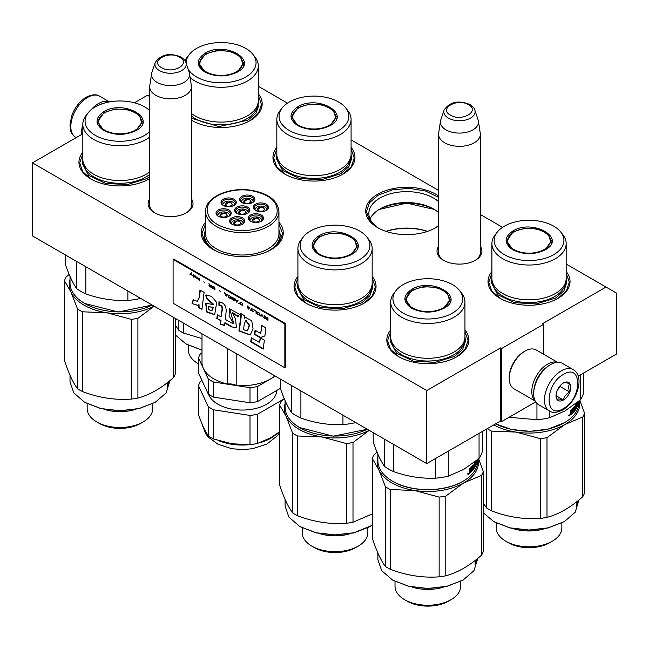 <?xml version="1.0" encoding="UTF-8"?>
<svg xmlns="http://www.w3.org/2000/svg" width="649" height="649" viewBox="0 0 649 649"><rect width="100%" height="100%" fill="white"/><g stroke="black" fill="none" stroke-linecap="round" stroke-linejoin="round"><path stroke-width="0.97" d="M566.171 264.054L606.004 287.053L542.751 323.575L543.797 324.184L501.628 348.529L500.574 347.921L426.766 390.536L32.45 162.875L82.829 133.783M502.545 227.32L480.333 214.494M438.578 190.392L351.085 139.876M287.458 103.142L258.302 86.309M149.692 95.184L148.426 95.914L147.372 95.306L134.424 102.785M480.333 246.36A22.455 12.964 180 0 1 475.336 260.306A22.455 12.964 180 0 1 443.575 260.306A22.455 12.964 180 0 1 438.578 246.36M191.439 198.878A22.455 12.964 180 0 1 186.45 212.823L186.45 212.823A22.455 12.964 180 0 1 154.689 212.823A22.455 12.964 180 0 1 149.692 198.878M191.439 120.13A41.001 23.672 -0 0 0 192.177 120.568A41.001 23.672 -0 0 0 250.173 120.568L250.173 120.568A41.001 23.672 -0 0 0 258.302 93.781M276.831 147.347A41.001 23.672 -0 0 0 284.96 174.135A41.001 23.672 -0 0 0 342.948 174.135L342.948 174.135A41.001 23.672 -0 0 0 351.085 147.347M438.578 196.047A41.001 23.672 -0 0 0 377.742 194.221A41.001 23.672 -0 0 0 377.742 227.702A41.001 23.672 -0 0 0 435.73 227.702L435.73 227.702A41.001 23.672 -0 0 0 438.578 225.876M82.829 152.215A41.001 23.672 -0 0 0 90.965 179.002A41.001 23.672 -0 0 0 148.954 179.002L148.954 179.002A41.001 23.672 -0 0 0 149.692 178.564L148.686 179.156M205.579 222.299A41.001 23.672 -0 0 0 213.27 249.614A41.001 23.672 -0 0 0 271.258 249.614L271.258 249.614A41.001 23.672 -0 0 0 278.94 222.299M297.915 276.393A41.001 23.672 -0 0 0 306.052 303.18A41.001 23.672 -0 0 0 364.04 303.18L364.04 303.18A41.001 23.672 -0 0 0 372.169 276.393M491.91 271.525A41.001 23.672 -0 0 0 500.046 298.313A41.001 23.672 -0 0 0 558.035 298.313L558.035 298.313A41.001 23.672 -0 0 0 566.171 271.525M390.698 329.96A41.001 23.672 -0 0 0 398.827 356.747A41.001 23.672 -0 0 0 456.815 356.747A41.001 23.672 -0 0 0 456.823 356.747A41.001 23.672 -0 0 0 464.952 329.96M606.004 287.053L616.55 293.137L616.55 354.013L578.227 376.136M32.45 162.875L32.45 235.92L426.766 463.581L500.574 420.974L500.574 347.921M426.766 390.536L426.766 463.581M501.628 348.529L501.628 421.582L500.574 420.974M535.701 401.901L501.628 421.582M543.797 324.184L543.797 354.362M444.119 260.606A20.963 12.104 180 0 1 438.489 252.356A20.963 12.104 180 0 1 438.578 251.236M480.333 251.236A20.963 12.104 180 0 1 480.422 252.356A20.963 12.104 180 0 1 474.784 260.606M191.439 203.762A20.963 12.104 180 0 1 191.528 204.873A20.963 12.104 180 0 1 185.898 213.132M155.233 213.132A20.963 12.104 180 0 1 149.603 204.873A20.963 12.104 180 0 1 149.692 203.762M378.886 228.343A37.885 21.871 -0 0 1 368.851 213.513A37.885 21.871 -0 0 1 379.949 198.042A37.885 21.871 180 0 1 438.578 201.661M438.578 225.357A37.885 21.871 180 0 1 434.587 228.343M278.94 229.949A37.885 21.871 180 0 1 280.149 235.425A37.885 21.871 180 0 1 270.114 250.254M205.579 229.949A37.885 21.871 -0 0 0 204.378 235.425A37.885 21.871 -0 0 0 214.413 250.254M370.052 218.964A37.885 21.871 -0 0 1 379.949 208.962L379.949 208.962A37.885 21.871 180 0 1 433.524 208.962A37.885 21.871 180 0 1 438.578 212.572M378.959 209.554A40.782 23.542 180 0 1 434.514 209.554M427.521 231.369A40.782 23.542 -0 0 0 385.952 231.369M427.326 231.433A41.674 24.062 -0 0 0 386.147 231.433M399.094 356.901L390.56 349.413L387.567 340.62L390.698 331.631M464.952 331.631L468.083 340.62L465.09 349.413L456.555 356.901M566.171 273.197L569.303 282.185L566.301 290.979L557.767 298.467M500.314 298.467L491.78 290.979L488.778 282.185L491.91 273.197M91.233 179.156L82.699 171.669L79.697 162.875L82.829 153.886M278.94 223.905L282.518 233.486L279.524 242.28L270.99 249.768M213.537 249.768L204.995 242.28L202.001 233.486L205.579 223.905M372.169 278.064L375.3 287.053L372.307 295.847L363.773 303.334M306.312 303.334L297.777 295.847L294.784 287.053L297.915 278.064M285.227 174.289L276.693 166.801L273.7 158.007L276.831 149.019M351.085 149.019L354.216 158.007L351.223 166.801L342.688 174.289M192.445 120.722L191.439 120.106M258.302 95.452L261.433 104.44L258.44 113.234L249.906 120.722M378.01 227.856L369.476 220.368L366.482 211.574L369.541 202.675L378.27 195.138L392.523 189.824L409.292 188.372L425.614 191.041L438.578 197.353M438.578 225.795L435.463 227.856M434.343 209.449L406.736 203.121L379.13 209.449M155.809 95.306A20.873 12.055 180 0 1 149.692 86.788A20.873 12.055 180 0 1 149.773 85.741L151.598 73.653A19.04 10.992 180 0 1 151.866 72.526L155.208 62.531A15.641 9.029 0 0 0 159.508 70.627A15.641 9.029 -0 0 0 177.899 72.217A15.641 9.029 -0 0 0 185.922 62.531L189.265 72.526A19.04 10.992 -0 0 1 189.54 73.653L191.366 85.741A20.873 12.055 -0 0 1 191.439 86.788A20.873 12.055 -0 0 1 178.556 97.918A20.873 12.055 -0 0 1 155.809 95.306M189.54 73.653A19.04 10.992 -0 0 1 178.613 84.573A19.04 10.992 -0 0 1 157.099 82.382A19.04 10.992 180 0 1 151.598 73.653M444.695 142.788A20.873 12.055 180 0 1 438.578 134.262A20.873 12.055 180 0 1 438.659 133.215L440.484 121.136A19.04 10.992 180 0 1 440.752 120.008L444.094 110.005A15.641 9.029 0 0 0 448.394 118.102A15.641 9.029 -0 0 0 466.785 119.692A15.641 9.029 -0 0 0 474.808 110.005L478.151 120.008A19.04 10.992 -0 0 1 478.427 121.136L480.252 133.215A20.873 12.055 -0 0 1 480.333 134.262A20.873 12.055 -0 0 1 467.442 145.4A20.873 12.055 -0 0 1 444.695 142.788M478.427 121.136A19.04 10.992 -0 0 1 467.499 132.055A19.04 10.992 -0 0 1 445.985 129.865A19.04 10.992 180 0 1 440.484 121.136M573.229 369.63L562.48 363.424A23.859 13.775 120 0 0 550.547 364.6L549.703 365.087A22.666 13.085 120 0 0 533.681 392.848L533.681 393.821A23.859 13.775 120 0 0 538.621 404.741L549.379 410.947C552.388 413.121 556.858 412.772 562.797 409.917C576.669 402.323 585.463 376.598 573.229 369.63A23.859 13.775 120 0 0 561.304 370.814A23.859 13.775 120 0 0 545.72 391.834A23.859 13.775 120 0 0 549.379 410.947M549.703 365.087L550.547 364.6A23.859 13.775 120 0 0 533.681 393.821M563.413 374.465C544.373 384.403 544.373 420.601 563.413 408.554C582.453 398.616 582.453 362.418 563.413 374.465M563.413 382.983A10.441 6.028 120 0 0 556.031 395.768A10.441 6.028 120 0 0 563.413 400.027A10.441 6.028 120 0 0 570.796 387.25A10.441 6.028 120 0 0 563.413 382.983M556.047 395.144L557.012 399.33C557.816 398.77 559.925 398.957 563.332 399.898C564.143 396.523 566.244 393.902 569.66 392.028C568.354 388.467 568.354 385.652 569.66 383.591C566.244 382.65 564.143 382.464 563.332 383.032M563.332 399.898L556.104 395.72M569.66 392.028L560.249 386.593L560.249 385.636M559.268 386.845A8.948 5.168 120 0 1 557.304 390.252L560.249 386.593M100.563 104.375A22.666 13.085 -60 0 1 104.627 103.021M91.03 109.859A23.859 13.775 -60 0 1 98.453 103.589A23.859 13.775 -60 0 1 109.389 101.917M81.644 134.473A23.859 13.775 -60 0 1 82.829 124.722M535.068 400.749A22.366 12.915 -60 0 1 533.405 382.504A22.366 12.915 -60 0 1 547.594 364.113A22.366 12.915 -60 0 1 557.248 362.337M534.192 387.924A20.873 12.055 -60 0 1 545.695 367.991M535.214 401.058L513.854 388.719A22.366 12.915 -60 0 1 509.222 378.481A22.366 12.915 -60 0 1 525.033 351.093A22.366 12.915 -60 0 1 525.033 351.085A22.366 12.915 -60 0 1 536.22 349.981L557.58 362.312M509.222 378.481L509.222 377.264A20.873 12.055 -60 0 1 523.978 351.701L525.033 351.085M523.978 351.701L525.033 351.093M569.53 415.344L569.449 415.952L569.806 414.808L569.059 415.173M545.274 249.8C534.452 254.935 523.629 254.935 512.807 249.8C503.9 243.545 503.9 237.299 512.807 231.052C532.748 218.372 567.226 238.288 545.274 249.8L545.217 249.833M578.989 401.074L578.989 402.348A49.949 28.84 180 0 1 564.362 422.734L548.405 429.038L530.087 431.317L511.607 429.492L495.649 423.813M578.397 402.721L578.584 402.851A49.949 28.84 180 0 1 577.286 406.639L577.172 406.623M563.94 422.978L564.362 422.734A49.949 28.84 180 0 1 495.666 423.805M491.91 243.586L491.91 278.405A37.131 21.433 180 0 0 514.835 298.216A37.131 21.433 180 0 0 555.293 293.567A37.131 21.433 0 0 0 566.171 278.405L566.171 243.586A37.131 21.433 0 0 0 562.934 234.841L560.89 232.204A34.892 20.143 0 0 0 504.37 226.185A34.892 20.143 180 0 0 497.191 232.204L495.146 234.841A37.131 21.433 180 0 0 491.91 243.586A37.131 21.433 180 0 0 514.835 263.397A37.131 21.433 180 0 0 555.293 258.748A37.131 21.433 0 0 0 566.171 243.586M497.191 232.204A34.892 20.143 180 0 0 509.254 257.012A34.892 20.143 180 0 0 553.711 254.668A34.892 20.143 0 0 0 560.89 232.204M513.018 249.922L506.674 240.909L513.229 231.782L524.676 228.245L537.599 228.983L547.634 233.737L551.407 240.909L545.071 249.914M507.21 241.03L506.82 242.369M551.261 242.369L550.871 241.03M583.638 373.013L583.638 392.759A55.165 31.85 0 0 1 580.279 400.011L564.89 411.004L549.5 417.778A55.165 31.85 180 0 1 536.942 419.716L509.067 417.283M580.279 374.952L580.279 400.011M536.942 403.451L536.942 419.716M549.5 411.02L549.5 417.778M578.762 401.26L578.721 402.185L578.721 401.301M578.64 402.177L578.494 401.48M578.867 401.171A49.949 28.84 180 0 1 578.746 402.047L578.778 401.244M570.649 410.338L570.649 411.417L571.412 411.75L571.152 409.892A49.949 28.84 180 0 1 570.52 410.452L570.52 414.873M574.414 406.436L574.414 406.436A49.949 28.84 180 0 1 572.256 408.846L572.012 411.182L571.412 411.75M574.065 406.866L574.065 407.783M574.065 408.959L574.065 409.787M574.365 406.501L574.608 410.087L574.114 409.957M577.286 406.639L577.115 403.102A49.949 28.84 180 0 1 576.182 404.814L576.182 406.006A49.949 28.84 180 0 0 576.815 404.895L576.563 407.158A49.949 28.84 180 0 1 575.476 408.902L575.476 405.008L574.608 410.087M575.476 408.902L575.055 408.805M576.612 406.915L575.996 406.152A49.356 28.491 180 0 1 575.736 406.607M576.563 406.258A49.949 28.84 180 0 1 575.898 407.369L575.736 407.337M576.791 402.842A49.949 28.84 180 0 1 575.898 404.376L575.898 407.369M577.407 402.356L577.164 403.646M577.748 402.08L577.748 402.859A49.949 28.84 180 0 1 577.407 403.678L577.399 403.719M577.983 401.893L577.748 404.011M578.494 402.169L578.47 402.421A49.949 28.84 180 0 1 577.983 404.043M578.478 401.496A49.949 28.84 180 0 1 578.072 402.883L578.072 401.982A49.949 28.84 180 0 0 578.145 401.763M577.115 403.102L576.693 403.037M576.182 404.814L575.768 404.725M576.125 405.008A49.356 28.491 180 0 1 575.736 405.706M576.377 405.682L576.377 406.225M576.953 406.964L576.361 407.515M575.436 408.894A49.356 28.491 180 0 1 575.055 409.478M574.949 409.641A49.356 28.491 180 0 1 572.921 412.22M576.815 407.596A49.949 28.84 180 0 1 572.921 412.951L572.921 412.05A49.949 28.84 180 0 0 574.032 410.801L574.114 409.803L573.578 409.657A49.356 28.491 180 0 1 573.181 410.119M574.114 409.803A49.949 28.84 180 0 1 573.181 410.874L573.181 409.973A49.949 28.84 180 0 0 574.114 408.902L574.114 407.856L573.497 407.653A49.356 28.491 180 0 1 572.045 409.259L571.956 409.503M574.032 407.807A49.949 28.84 180 0 1 572.564 409.43L572.045 409.259M577.448 405.382L577.748 403.759A49.949 28.84 180 0 1 577.407 404.578L577.164 405.301M577.748 403.759L577.172 403.686A49.356 28.491 180 0 1 577.164 403.694M571.258 413.697A49.949 28.84 180 0 0 572.012 412.983L572.012 412.083A49.949 28.84 180 0 1 571.152 412.886L571.258 413.697L570.747 413.51M572.012 412.083L571.493 411.904A49.356 28.491 180 0 1 570.649 412.699L570.666 412.707M570.649 412.983L571.152 413.64M571.956 411.231L571.956 412.058M571.956 413.032L571.956 413.251A49.356 28.491 180 0 1 570.52 414.622M572.564 409.43L572.012 409.519M572.475 409.673L572.475 413.421L571.956 413.251M572.475 413.421A49.949 28.84 180 0 1 570.787 415.011L570.52 414.914M578.64 401.358L578.584 402.851M569.725 414.873L568.662 415.555M566.163 278.656L566.78 282.558L563.908 290.898L555.722 297.964L536.399 303.927L514.6 302.685L497.661 294.662L491.301 282.558L491.918 278.656M493.832 424.86A50.695 29.27 -0 0 0 515.923 432.08L491.48 431.106L491.48 510.844C507.769 517.075 524.067 519.598 540.357 518.405A56.658 32.71 0 0 0 546.993 517.375L546.993 437.645A56.658 32.71 0 0 1 540.357 438.667L540.357 518.405M487.212 428.681A56.658 32.71 0 0 0 488.973 429.743A56.658 32.71 0 0 0 491.48 431.106M508.483 542.775A29.075 16.785 0 0 0 549.598 542.775L552.234 541.258A32.807 18.943 0 0 1 505.847 541.258L508.483 542.775L505.847 541.258A32.807 18.943 180 0 1 496.234 527.864L496.234 522.972M552.234 541.258A32.807 18.943 0 0 0 561.847 527.864L561.847 522.98M513.651 528.765A32.807 18.943 0 0 0 544.43 528.765M564.159 521.707L547.926 528.01L529.04 530.184L510.155 528.01L494.092 521.804M578.989 499.933L575.192 512.239L564.362 521.593L548.154 527.84L529.04 530.038L509.927 527.84L493.719 521.593L483.343 512.84M486.62 429.021L486.62 508.037L483.343 503.048M540.357 438.667L515.923 432.08A50.695 29.27 -0 0 0 564.89 424.503L546.993 437.645M579.825 400.384L584.554 413.153A56.658 32.71 0 0 1 582.778 416.983L564.89 424.503A50.695 29.27 0 0 0 579.452 400.701M582.778 416.983L582.778 496.712C570.852 507.315 558.919 514.203 546.993 517.375M491.48 510.844A56.658 32.71 0 0 1 488.973 509.481A56.658 32.71 180 0 1 486.62 508.037M582.778 496.712A56.658 32.71 0 0 0 584.554 492.883L584.554 413.153M577.926 501.466L578.373 501.507L577.967 502.845A49.949 28.84 0 0 1 576.401 506.204L576.742 504.111A49.949 28.84 0 0 0 578.17 500.744L578.186 500.582M578.373 501.507L578.373 500.436M577.561 502.797L577.683 502.107M576.685 504.476A49.356 28.491 0 0 0 577.326 502.943M577.967 502.845L577.399 502.78M576.32 503.559A49.356 28.491 0 0 0 577.326 501.288A49.949 28.84 0 0 1 577.018 501.92L576.742 501.872M576.791 501.701L576.32 506.342L576.32 503.94M577.018 501.92L577.083 501.474M578.154 500.647L578.154 500.647A49.949 28.84 0 0 1 576.701 504.013M578.478 502.172L578.478 500.347M578.624 502.18L578.624 500.233M507.429 542.166C521.837 549.005 536.244 549.005 550.652 542.166M508.954 236.561A21.393 12.347 180 0 0 517.529 251.22A21.393 12.347 180 0 0 544.17 249.541A21.393 12.347 0 0 0 549.127 236.561A21.393 12.347 0 0 0 513.911 232.074A21.393 12.347 180 0 0 508.954 236.561L507.047 242.937A21.993 12.696 180 0 0 507.056 243.278M551.025 243.278A21.993 12.696 0 0 0 551.033 242.937L549.127 236.561M330.195 125.622C319.365 130.757 308.543 130.757 297.721 125.622C288.821 119.367 288.821 113.121 297.721 106.874C317.661 94.202 352.147 114.11 330.195 125.622L330.138 125.655M276.831 119.408L276.831 154.227A37.131 21.433 180 0 0 299.749 174.037A37.131 21.433 180 0 0 340.206 169.389A37.131 21.433 0 0 0 351.085 154.227L351.085 119.408A37.131 21.433 0 0 0 347.848 110.663L345.803 108.026A34.892 20.143 0 0 0 289.284 102.007A34.892 20.143 180 0 0 282.104 108.026L280.068 110.663A37.131 21.433 180 0 0 276.831 119.408A37.131 21.433 180 0 0 299.749 139.219A37.131 21.433 180 0 0 340.206 134.57A37.131 21.433 0 0 0 351.085 119.408M282.104 108.026A34.892 20.143 180 0 0 294.175 132.834A34.892 20.143 180 0 0 338.624 130.49A34.892 20.143 0 0 0 345.803 108.026M297.932 125.744L291.588 116.731L298.142 107.604L309.597 104.067L322.512 104.805L332.556 109.559L336.32 116.731L329.992 125.736M292.123 116.852L291.734 118.191M336.174 118.191L335.784 116.852M351.085 154.478L351.693 158.38L348.821 166.72L340.644 173.786L321.32 179.749L299.514 178.516L282.583 170.484L276.223 158.38L276.831 154.478M293.867 112.382A21.393 12.347 180 0 0 302.442 127.042A21.393 12.347 180 0 0 329.084 125.362A21.393 12.347 0 0 0 334.04 112.382A21.393 12.347 0 0 0 298.832 107.896A21.393 12.347 180 0 0 293.867 112.382L291.961 118.759A21.993 12.696 180 0 0 291.969 119.1M335.939 119.1A21.993 12.696 0 0 0 335.947 118.759L334.04 112.382M237.412 72.055C226.59 77.19 215.76 77.19 204.938 72.055C196.039 65.809 196.039 59.554 204.938 53.307C224.879 40.636 259.365 60.544 237.412 72.055L237.356 72.088M191.439 113.502A37.131 21.433 180 0 0 247.431 115.822A37.131 21.433 0 0 0 258.302 100.66L258.302 65.841A37.131 21.433 0 0 0 255.065 57.096L253.021 54.459A34.892 20.143 0 0 0 196.509 48.44A34.892 20.143 180 0 0 189.33 54.459L187.285 57.096A37.131 21.433 180 0 0 185.095 60.787M190.133 77.604A37.131 21.433 180 0 0 247.431 81.003A37.131 21.433 0 0 0 258.302 65.841M188.145 69.159A34.892 20.143 180 0 0 245.849 76.923A34.892 20.143 0 0 0 253.021 54.459M205.157 72.177L198.813 63.164L205.36 54.037L216.815 50.5L229.738 51.239L239.773 55.992L243.537 63.164L237.209 72.169M199.34 63.286L198.951 64.624M243.399 64.624L243.01 63.286M186.336 63.756A34.892 20.143 180 0 1 189.33 54.459M258.302 100.911L258.91 104.813L256.039 113.153L247.861 120.219L218.875 126.563L191.439 118.232M198.505 363.805A32.807 18.943 0 0 1 197.977 363.513L198.505 363.813L197.977 363.513A32.807 18.943 180 0 1 188.372 350.119L188.372 345.227M202.001 350.2L186.222 344.059M202.001 350.087L185.857 343.848L175.473 335.095M178.759 320.387L178.759 330.292L175.473 325.311M183.61 323.194L183.61 333.099L202.001 338.567M183.61 333.099A56.658 32.71 0 0 1 181.112 331.736A56.658 32.71 180 0 1 178.759 330.292M201.085 58.816A21.393 12.347 180 0 0 209.659 73.475A21.393 12.347 180 0 0 236.301 71.796A21.393 12.347 0 0 0 241.266 58.816A21.393 12.347 0 0 0 206.049 54.329A21.393 12.347 180 0 0 201.085 58.816L199.186 65.192A21.993 12.696 180 0 0 199.194 65.533M243.164 65.533A21.993 12.696 0 0 0 243.172 65.192L241.266 58.816M468.586 473.251L468.237 474.387L468.586 473.251M444.062 308.234C433.24 313.37 422.41 313.37 411.588 308.234C402.688 301.988 402.688 295.733 411.588 289.486C431.528 276.815 466.014 296.723 444.062 308.234L444.005 308.267M477.778 459.508L477.778 460.782A49.949 28.84 180 0 1 463.143 481.169L462.721 481.412C444.557 492.461 411.093 492.461 392.929 481.412L392.507 481.169A49.949 28.84 180 0 1 377.872 460.782L377.872 454.13M462.721 481.412L463.143 481.169A49.949 28.84 180 0 1 392.507 481.169L392.929 481.412M390.698 302.028L390.698 336.847A37.131 21.433 180 0 0 413.616 356.65A37.131 21.433 180 0 0 454.081 352.001A37.131 21.433 0 0 0 464.952 336.847L464.952 302.028A37.131 21.433 0 0 0 461.715 293.275L459.67 290.638A34.892 20.143 0 0 0 403.151 284.619A34.892 20.143 180 0 0 395.979 290.638L393.935 293.275A37.131 21.433 180 0 0 390.698 302.028A37.131 21.433 180 0 0 413.616 321.831A37.131 21.433 180 0 0 454.081 317.183A37.131 21.433 0 0 0 464.952 302.028M395.979 290.638A34.892 20.143 180 0 0 408.043 315.455A34.892 20.143 180 0 0 452.491 313.102A34.892 20.143 0 0 0 459.67 290.638M411.807 308.356L405.463 299.343L412.01 290.217L423.464 286.68L436.379 287.418L446.423 292.172L450.187 299.343L443.859 308.348M405.99 299.465L405.601 300.812M450.049 300.812L449.66 299.465M482.426 431.447L482.426 451.193A55.165 31.85 0 0 1 479.059 458.445L463.67 469.438L448.281 476.212A55.165 31.85 180 0 1 435.722 478.159C421.712 478.775 407.694 476.609 393.683 471.653A55.165 31.85 180 0 1 384.492 466.347C380.736 461.041 376.98 452.953 373.224 442.074L373.224 432.664M479.059 433.394L479.059 458.445M384.492 439.17L384.492 466.347M393.683 444.476L393.683 471.653M435.722 458.413L435.722 478.159M448.281 451.16L448.281 476.212M477.55 459.695L477.502 460.62L477.502 459.735M477.429 459.8L477.429 460.644L477.283 459.914M477.656 459.606A49.949 28.84 180 0 1 477.526 460.482L477.567 459.679M469.438 468.773L469.438 469.86L470.201 470.184L469.941 468.327A49.949 28.84 180 0 1 469.3 468.886L469.3 473.308M473.202 464.871L473.202 464.871A49.949 28.84 180 0 1 471.036 467.28L470.793 469.616L470.201 470.184M472.853 465.301L472.853 466.217L472.285 466.087A49.356 28.491 180 0 1 470.833 467.702L470.744 467.937M472.853 467.394L472.853 468.229M473.145 464.935L473.397 468.521L472.902 468.391M474.833 464.643L475.401 464.749L475.344 465.601A49.949 28.84 180 0 1 474.265 467.337L474.265 463.443L473.397 468.521M474.265 467.337L473.843 467.239M474.776 464.595A49.356 28.491 180 0 1 474.516 465.041M475.344 464.7A49.949 28.84 180 0 1 474.679 465.804L474.524 465.771M475.579 461.277A49.949 28.84 180 0 1 474.679 462.81L474.679 465.804M476.188 460.79L475.952 462.08M476.536 460.514L476.536 461.301A49.949 28.84 180 0 1 476.188 462.12M476.764 460.328L476.536 462.445M477.283 460.612L477.258 460.855A49.949 28.84 180 0 1 476.764 462.477M477.266 459.93A49.949 28.84 180 0 1 476.853 461.317L476.853 460.417A49.949 28.84 180 0 0 476.926 460.206M477.429 460.644L477.145 461.269M477.372 461.285A49.949 28.84 180 0 1 476.074 465.082L475.96 465.057M475.474 461.471L475.952 461.585L476.074 465.082M475.904 461.536A49.949 28.84 180 0 1 474.971 463.248L474.549 463.167M474.914 463.451A49.356 28.491 180 0 1 474.516 464.14M475.603 463.329L475.603 463.329A49.949 28.84 180 0 1 474.971 464.441L474.971 463.248M475.165 464.116L475.165 464.66M475.555 463.418L475.401 465.341M475.733 465.398L475.141 465.95M474.224 467.329A49.356 28.491 180 0 1 473.843 467.913M473.729 468.075A49.356 28.491 180 0 1 471.709 470.655M475.603 466.031A49.949 28.84 180 0 1 471.709 471.393L471.709 470.493A49.949 28.84 180 0 0 472.821 469.235L472.902 468.237L472.358 468.091A49.356 28.491 180 0 1 471.969 468.554M472.902 468.237A49.949 28.84 180 0 1 471.969 469.308L471.969 468.408A49.949 28.84 180 0 0 472.902 467.337L472.821 466.242A49.949 28.84 180 0 1 471.352 467.864L470.833 467.702M476.236 463.816L476.536 462.202A49.949 28.84 180 0 1 476.188 463.021L475.952 463.735M476.536 462.202L475.952 462.12A49.356 28.491 180 0 1 475.952 462.129M470.038 472.131A49.949 28.84 180 0 0 470.793 471.417L470.793 470.517A49.949 28.84 180 0 1 469.941 471.32L470.038 472.131L469.438 471.425M470.793 470.517L470.282 470.338A49.356 28.491 180 0 1 469.438 471.133L469.454 471.142M470.744 469.665L470.744 470.501M470.744 471.466L470.744 471.685A49.356 28.491 180 0 1 469.3 473.056M471.352 467.864L470.793 467.953M471.263 468.107L471.263 471.855L470.744 471.685M471.263 471.855A49.949 28.84 180 0 1 469.576 473.446L469.308 473.348M468.367 473.259L467.45 473.997M464.952 337.099L465.56 340.993L462.688 349.332L454.511 356.406L435.187 362.361L413.381 361.128L396.45 353.097L390.09 340.993L390.698 337.099M377.037 452.166L374.084 454.689A56.658 32.71 180 0 0 372.307 458.519L378.854 469.819A50.695 29.27 -0 0 0 391.98 482.937A50.695 29.27 -0 0 0 414.703 490.514L390.26 489.541L390.26 569.278C406.558 575.509 422.848 578.032 439.146 576.839A56.658 32.71 0 0 0 445.782 575.809L445.782 496.079A56.658 32.71 0 0 1 439.146 497.102L439.146 576.839M377.872 457.237A50.695 29.27 180 0 0 378.854 469.819L385.409 486.742A56.658 32.71 0 0 0 387.761 488.186A56.658 32.71 0 0 0 390.26 489.541M407.264 601.209A29.075 16.785 0 0 0 448.386 601.209L451.023 599.692A32.807 18.943 0 0 1 404.627 599.692L407.264 601.209L404.627 599.692A32.807 18.943 180 0 1 395.022 586.298L395.022 581.415M451.023 599.692A32.807 18.943 0 0 0 460.628 586.298L460.628 581.415M412.44 587.199A32.807 18.943 0 0 0 443.21 587.199M462.948 580.141L446.715 586.453L427.821 588.619L408.935 586.453L392.872 580.238M477.778 558.367L473.973 570.674L463.143 580.028L446.942 586.282L427.829 588.473L408.708 586.282L392.507 580.028L381.677 570.674L377.872 559.633L377.872 552.989M372.307 458.519L372.307 538.248C376.671 551.374 381.044 560.777 385.409 566.472L385.409 486.742M439.146 497.102L414.703 490.514A50.695 29.27 -0 0 0 463.67 482.937L445.782 496.079M478.613 458.819L483.343 471.588A56.658 32.71 0 0 1 481.566 475.417L463.67 482.937A50.695 29.27 0 0 0 478.232 459.135M481.566 475.417L481.566 555.155C469.633 565.75 457.707 572.637 445.782 575.809M390.26 569.278A56.658 32.71 0 0 1 387.761 567.916A56.658 32.71 180 0 1 385.409 566.472M481.566 555.155A56.658 32.71 0 0 0 483.343 551.326L483.343 471.588M476.715 559.9L477.161 559.941L476.52 563.405L476.747 561.28A49.949 28.84 0 0 1 475.182 564.638L475.522 562.545A49.949 28.84 0 0 0 476.958 559.187L476.974 559.024M477.161 559.941L477.161 558.87M476.35 561.231L476.463 560.549M475.466 562.91A49.356 28.491 0 0 0 476.106 561.377M476.747 561.28L476.179 561.215M475.1 561.993A49.356 28.491 0 0 0 476.106 559.722A49.949 28.84 0 0 1 475.806 560.355L475.522 560.306M475.571 560.136L475.1 564.776L475.1 562.375M475.806 560.355L475.871 559.909M475.49 562.448A49.949 28.84 0 0 0 476.934 559.081L476.901 559.081M477.258 560.606L477.258 558.789M477.404 560.614L477.404 558.667M406.209 600.601C420.617 607.44 435.033 607.44 449.441 600.601M407.734 294.995A21.393 12.347 180 0 0 416.309 309.654A21.393 12.347 180 0 0 442.951 307.975A21.393 12.347 0 0 0 447.915 294.995A21.393 12.347 0 0 0 412.699 290.509A21.393 12.347 180 0 0 407.734 294.995L405.828 301.371A21.993 12.696 180 0 0 405.836 301.712M449.806 301.712A21.993 12.696 0 0 0 449.814 301.371L447.915 294.995M351.279 254.668C340.457 259.803 329.627 259.803 318.805 254.668C309.906 248.421 309.906 242.166 318.805 235.92C338.746 223.248 373.232 243.156 351.279 254.668L351.223 254.7M367.318 429.257L333.253 436.177L299.724 427.602A49.949 28.84 180 0 1 285.089 407.215L285.089 400.563M367.285 429.24A49.949 28.84 180 0 1 299.724 427.602L300.146 427.845M297.915 248.462L297.915 283.28A37.131 21.433 180 0 0 320.833 303.083A37.131 21.433 180 0 0 361.298 298.435A37.131 21.433 0 0 0 372.169 283.28L372.169 248.462A37.131 21.433 0 0 0 368.932 239.708L366.896 237.072A34.892 20.143 0 0 0 310.376 231.052A34.892 20.143 180 0 0 303.197 237.072L301.152 239.708A37.131 21.433 180 0 0 297.915 248.462A37.131 21.433 180 0 0 320.833 268.264A37.131 21.433 180 0 0 361.298 263.616A37.131 21.433 0 0 0 372.169 248.462M303.197 237.072A34.892 20.143 180 0 0 315.26 261.888A34.892 20.143 180 0 0 359.716 259.535A34.892 20.143 0 0 0 366.896 237.072M319.024 254.789L312.68 245.784L319.227 236.65L330.682 233.113L343.605 233.851L353.64 238.605L357.412 245.784L351.077 254.781M313.216 245.898L312.826 247.245M357.266 247.245L356.877 245.898M291.709 385.603L291.709 412.78C287.953 407.475 284.197 399.386 280.441 388.508L280.441 379.097M300.901 390.909L300.901 418.086A55.165 31.85 180 0 1 291.709 412.78M342.94 415.182L342.94 424.592C328.929 425.209 314.919 423.043 300.901 418.086M355.506 422.434L355.506 422.645A55.165 31.85 180 0 1 342.94 424.592M372.169 283.532L372.777 287.426L369.906 295.766L361.728 302.84L342.404 308.794L320.606 307.561L303.667 299.53L297.307 287.426L297.915 283.532M284.254 398.6L281.301 401.123A56.658 32.71 180 0 0 279.524 404.952L286.071 416.252A50.695 29.27 -0 0 0 299.197 429.37A50.695 29.27 -0 0 0 321.92 436.947L297.477 435.974L297.477 515.712C313.775 521.942 330.073 524.465 346.363 523.272A56.658 32.71 0 0 0 352.999 522.242L352.999 442.513A56.658 32.71 0 0 1 346.363 443.543L346.363 523.272M285.089 403.67A50.695 29.27 180 0 0 286.071 416.252L292.626 433.175A56.658 32.71 0 0 0 294.979 434.619A56.658 32.71 0 0 0 297.477 435.974M314.481 547.642A29.075 16.785 0 0 0 355.603 547.642L358.24 546.125A32.807 18.943 0 0 1 311.844 546.125L314.481 547.642L311.844 546.125A32.807 18.943 180 0 1 302.239 532.732L302.239 527.848M358.24 546.125A32.807 18.943 0 0 0 367.845 532.732L367.845 527.848M319.657 533.632A32.807 18.943 0 0 0 350.428 533.632M370.165 526.574L353.932 532.886L335.046 535.052L316.16 532.886L300.089 526.672M372.307 525.276L354.159 532.715L335.046 534.906L315.925 532.715L299.724 526.461L288.894 517.107L285.089 506.074L285.089 499.422M279.524 404.952L279.524 484.681C283.897 497.807 288.261 507.21 292.626 512.905L292.626 433.175M369.232 430.36L352.999 442.513M346.363 443.543L321.92 436.947A50.695 29.27 -0 0 0 369.167 430.319M372.307 513.894L352.999 522.242M297.477 515.712A56.658 32.71 0 0 1 294.979 514.349A56.658 32.71 180 0 1 292.626 512.905M313.426 547.034C327.842 553.873 342.25 553.873 356.658 547.034M314.96 241.428A21.393 12.347 180 0 0 323.535 256.087A21.393 12.347 180 0 0 350.168 254.408A21.393 12.347 0 0 0 355.133 241.428A21.393 12.347 0 0 0 319.916 236.942A21.393 12.347 180 0 0 314.96 241.428L313.053 247.804A21.993 12.696 180 0 0 313.061 248.145M357.031 248.145A21.993 12.696 0 0 0 357.039 247.804L355.133 241.428M266.861 209.83A5.963 3.44 0 0 0 266.869 209.757C266.747 207.956 265.254 206.763 262.383 206.171C258.27 205.749 255.787 206.95 254.935 209.757A5.963 3.44 0 0 0 254.935 209.83M265.587 210.779L262.293 206.277L256.209 210.779M261.79 207.356A3.432 1.979 180 0 1 264.33 209.27A3.432 1.979 180 0 1 260.014 211.185A3.432 1.979 0 0 1 257.475 209.27A3.432 1.979 0 0 1 261.79 207.356M248.226 212.742A5.963 3.44 0 0 0 248.226 212.669C248.105 210.868 246.612 209.676 243.74 209.083C239.635 208.662 237.153 209.854 236.301 212.669A5.963 3.44 0 0 0 236.301 212.742M246.953 213.691L243.651 209.189L237.575 213.691M243.148 210.268A3.432 1.979 180 0 1 245.695 212.182A3.432 1.979 180 0 1 241.371 214.089A3.432 1.979 0 0 1 238.832 212.182A3.432 1.979 0 0 1 243.148 210.268M234.605 204.841A5.963 3.44 0 0 0 234.605 204.768C234.484 202.967 232.991 201.774 230.119 201.182C226.014 200.76 223.532 201.953 222.672 204.768A5.963 3.44 0 0 0 222.68 204.841M233.332 205.79L230.03 201.287L223.954 205.79M229.527 202.366A3.432 1.979 180 0 1 232.066 204.281A3.432 1.979 180 0 1 227.75 206.195A3.432 1.979 0 0 1 225.211 204.281A3.432 1.979 0 0 1 229.527 202.366M243.205 223.548A5.963 3.44 0 0 0 243.213 223.475C243.091 221.674 241.598 220.482 238.727 219.897C234.613 219.476 232.131 220.668 231.279 223.475A5.963 3.44 0 0 0 231.279 223.548M241.931 224.497L238.637 219.995L232.553 224.497M238.134 221.074A3.432 1.979 180 0 1 240.674 222.988A3.432 1.979 180 0 1 236.358 224.903A3.432 1.979 0 0 1 233.818 222.988A3.432 1.979 0 0 1 238.134 221.074M261.847 220.636A5.963 3.44 0 0 0 261.847 220.571C261.734 218.77 260.233 217.569 257.361 216.985C253.256 216.563 250.774 217.756 249.922 220.571A5.963 3.44 0 0 0 249.922 220.636M260.574 221.593L257.272 217.091L251.195 221.585M256.769 218.169A3.432 1.979 180 0 1 259.316 220.084A3.432 1.979 180 0 1 255 221.99A3.432 1.979 0 0 1 252.453 220.084A3.432 1.979 0 0 1 256.769 218.169M229.584 215.646A5.963 3.44 0 0 0 229.584 215.573C229.47 213.772 227.977 212.58 225.106 211.996C220.993 211.574 218.51 212.767 217.658 215.573A5.963 3.44 0 0 0 217.658 215.646M228.31 216.596L225.008 212.093L218.932 216.596M224.513 213.18A3.432 1.979 180 0 1 227.053 215.087A3.432 1.979 180 0 1 222.737 217.001A3.432 1.979 0 0 1 220.189 215.087A3.432 1.979 0 0 1 224.513 213.18M253.24 201.928A5.963 3.44 0 0 0 253.24 201.855C253.126 200.054 251.634 198.862 248.762 198.278C244.649 197.856 242.166 199.048 241.314 201.855A5.963 3.44 0 0 0 241.314 201.928M251.966 202.877L248.664 198.375L242.588 202.877M248.169 199.454A3.432 1.979 180 0 1 250.709 201.368A3.432 1.979 180 0 1 246.393 203.283A3.432 1.979 0 0 1 243.846 201.368A3.432 1.979 0 0 1 248.169 199.454M237.218 213.521A6.709 3.878 180 0 1 235.555 210.966A6.709 3.878 180 0 1 235.782 209.96A6.709 3.878 180 0 1 243.14 207.12A6.709 3.878 180 0 1 248.973 210.966A6.709 3.878 180 0 1 248.745 211.963A6.709 3.878 180 0 1 247.301 213.521M249.605 211.371A7.601 4.389 180 0 1 247.642 213.334A7.601 4.389 180 0 1 236.885 213.334A7.601 4.389 180 0 1 234.914 209.1A7.601 4.389 180 0 1 244.227 205.993A7.601 4.389 180 0 1 249.605 211.371M232.204 224.327A6.709 3.878 180 0 1 230.533 221.771A6.709 3.878 180 0 1 230.768 220.774A6.709 3.878 180 0 1 238.118 217.934A6.709 3.878 180 0 1 243.951 221.771A6.709 3.878 180 0 1 243.724 222.777A6.709 3.878 180 0 1 242.288 224.327M244.592 222.177A7.601 4.389 180 0 1 242.621 224.148A7.601 4.389 180 0 1 231.871 224.148A7.601 4.389 180 0 1 229.9 219.906A7.601 4.389 180 0 1 239.213 216.798A7.601 4.389 180 0 1 244.592 222.177M218.583 216.425A6.709 3.878 180 0 1 216.912 213.87A6.709 3.878 180 0 1 217.139 212.872A6.709 3.878 180 0 1 224.497 210.033A6.709 3.878 180 0 1 230.33 213.87A6.709 3.878 180 0 1 230.103 214.876A6.709 3.878 180 0 1 228.667 216.425M230.971 214.275A7.601 4.389 180 0 1 229 216.247A7.601 4.389 180 0 1 218.242 216.247A7.601 4.389 180 0 1 216.279 212.004A7.601 4.389 180 0 1 225.592 208.897A7.601 4.389 180 0 1 230.971 214.275M260.922 221.423A6.709 3.878 0 0 0 262.366 219.865A6.709 3.878 0 0 0 262.594 218.859A6.709 3.878 0 0 0 256.761 215.022A6.709 3.878 0 0 0 249.403 217.861A6.709 3.878 0 0 0 249.175 218.859A6.709 3.878 0 0 0 250.847 221.423M248.543 216.993A7.601 4.389 0 0 0 250.506 221.236A7.601 4.389 0 0 0 261.263 221.236A7.601 4.389 0 0 0 263.226 219.265A7.601 4.389 0 0 0 257.856 213.894A7.601 4.389 0 0 0 248.543 216.993M252.323 202.707A6.709 3.878 0 0 0 253.759 201.158A6.709 3.878 0 0 0 253.986 200.152A6.709 3.878 0 0 0 248.153 196.314A6.709 3.878 0 0 0 240.795 199.154A6.709 3.878 0 0 0 240.568 200.152A6.709 3.878 0 0 0 242.239 202.707M254.627 200.557A7.601 4.389 0 0 0 249.248 195.179A7.601 4.389 0 0 0 239.935 198.286A7.601 4.389 0 0 0 241.899 202.529A7.601 4.389 0 0 0 252.656 202.529A7.601 4.389 0 0 0 254.627 200.557M233.681 205.619A6.709 3.878 0 0 0 235.125 204.062A6.709 3.878 0 0 0 235.352 203.064A6.709 3.878 0 0 0 229.519 199.219A6.709 3.878 0 0 0 222.161 202.058A6.709 3.878 0 0 0 221.934 203.064A6.709 3.878 0 0 0 223.597 205.619M235.985 203.47A7.601 4.389 0 0 0 230.606 198.091A7.601 4.389 0 0 0 221.293 201.198A7.601 4.389 0 0 0 223.264 205.433A7.601 4.389 0 0 0 234.013 205.433A7.601 4.389 0 0 0 235.985 203.47M255.86 210.609A6.709 3.878 180 0 1 254.189 208.053A6.709 3.878 180 0 1 254.416 207.047A6.709 3.878 180 0 1 261.774 204.216A6.709 3.878 180 0 1 267.607 208.053A6.709 3.878 180 0 1 267.38 209.059A6.709 3.878 180 0 1 265.944 210.609M253.556 206.187A7.601 4.389 180 0 1 262.869 203.08A7.601 4.389 180 0 1 268.248 208.459A7.601 4.389 180 0 1 266.277 210.43A7.601 4.389 180 0 1 255.528 210.43A7.601 4.389 180 0 1 253.556 206.187M233.153 229.86C252.323 233.169 274.154 225.098 276.945 213.659C278.664 202.188 270.138 194.505 251.366 190.611C232.196 187.293 210.373 195.365 207.575 206.804C205.863 218.275 214.389 225.957 233.153 229.86M266.966 251.771A37.723 21.782 0 0 0 279.987 235.311A37.723 21.782 0 0 0 278.94 230.225M205.579 211.452L205.579 233.835A36.677 21.174 180 0 0 232.772 254.294A36.677 21.174 0 0 0 278.94 233.835L278.94 211.452C277.683 200.533 268.572 193.499 251.601 190.352C229.632 186.531 204.979 197.15 205.579 211.452A36.677 21.174 0 0 0 232.772 231.904A36.677 21.174 0 0 0 278.94 211.452M217.561 251.771A37.723 21.782 180 0 1 204.54 235.311A37.723 21.782 180 0 1 205.579 230.225M236.195 353.551L236.195 385.392A9.54 5.508 0 0 0 227.621 384.062A40.262 23.242 180 0 1 202.001 362.41L202.001 333.813M227.621 348.602L227.621 384.062M236.195 385.392A40.262 23.242 0 0 0 274.989 375.949M201.993 380.549L200.5 381.409A44.432 25.652 0 0 0 199.34 383.527A44.432 25.652 0 0 0 198.505 385.701L208.24 406.672L208.24 435.868A44.432 25.652 180 0 0 213.683 439.008L231.839 443.786A40.262 23.242 180 0 1 230.898 443.632M208.24 435.868L203.372 427.35L198.505 414.898L198.505 385.701M202.001 352.788L200.5 353.656A44.432 25.652 0 0 0 199.34 355.774A44.432 25.652 0 0 0 198.505 357.94L208.24 378.911L208.24 394.008L198.505 373.037L198.505 357.94M280.441 388.337L257.434 401.617A44.432 25.652 180 0 1 250.003 402.769L250.003 387.672L213.683 382.05A44.432 25.652 180 0 1 208.24 378.911M250.003 402.769L213.683 397.147L213.683 382.05M275.371 376.169L257.434 386.528A44.432 25.652 180 0 1 250.003 387.672M257.434 401.617L257.434 386.528M213.683 397.147A44.432 25.652 180 0 1 208.24 394.008M276.701 390.495A34.446 19.884 0 0 1 275.533 395.314A34.446 19.884 180 0 1 241.282 410.046A34.446 19.884 180 0 1 208.54 394.211M213.683 439.008L213.683 409.811A44.432 25.652 180 0 1 208.24 406.672M231.839 443.786L250.003 444.63L250.003 415.433L213.683 409.811M283.499 399.232L257.434 414.281L257.434 443.478L270.73 437.775L279.524 431.812M257.434 443.478A44.432 25.652 180 0 1 250.003 444.63M257.434 414.281A44.432 25.652 180 0 1 250.003 415.433M136.193 130.49C125.371 135.625 114.548 135.625 103.726 130.49C94.819 124.243 94.819 117.988 103.726 111.742C123.667 99.07 158.145 118.978 136.193 130.49L136.136 130.522M152.239 305.079L118.175 311.999L84.638 303.432A49.949 28.84 180 0 1 84.638 303.424A49.949 28.84 180 0 1 70.011 283.037L70.011 276.385M152.207 305.062A49.949 28.84 180 0 1 84.638 303.432M149.692 137.117A37.131 21.433 0 0 1 146.212 139.438A37.131 21.433 180 0 1 105.755 144.086A37.131 21.433 180 0 1 82.829 124.283L82.829 159.102A37.131 21.433 180 0 0 105.755 178.905A37.131 21.433 180 0 0 146.212 174.257A37.131 21.433 0 0 0 149.692 171.936M149.692 110.581A34.892 20.143 0 0 0 95.289 106.874A34.892 20.143 180 0 0 88.11 112.894A34.892 20.143 180 0 0 100.173 137.71A34.892 20.143 180 0 0 144.63 135.357A34.892 20.143 0 0 0 149.692 131.658M103.937 130.611L97.593 121.606L104.148 112.472L115.595 108.943L128.518 109.673L138.553 114.427L142.326 121.606L135.99 130.603M98.129 121.72L97.739 123.067M142.18 123.067L141.79 121.72M82.829 124.283A37.131 21.433 180 0 1 86.066 115.53L88.11 112.894M76.623 261.425L76.623 288.602C72.866 283.297 69.119 275.208 65.362 264.33L65.362 254.919M85.822 266.731L85.822 293.908A55.165 31.85 180 0 1 76.623 288.602M127.861 291.003L127.861 300.414C113.843 301.031 99.832 298.864 85.822 293.908M140.419 298.256L140.419 298.467A55.165 31.85 180 0 1 127.861 300.414M149.692 176.666L146.642 178.662L127.318 184.616L105.519 183.383L88.58 175.36L82.22 163.256L82.837 159.354M69.167 274.422L66.222 276.945A56.658 32.71 180 0 0 64.446 280.774L70.992 292.074A50.695 29.27 -0 0 0 84.11 305.192A50.695 29.27 -0 0 0 106.842 312.769L82.399 311.796L82.399 391.534C98.689 397.764 114.987 400.287 131.276 399.094A56.658 32.71 0 0 0 137.912 398.072L137.912 318.334A56.658 32.71 0 0 1 131.276 319.365L131.276 399.094M70.011 279.5A50.695 29.27 180 0 0 70.992 292.074L77.539 308.997A56.658 32.71 0 0 0 79.892 310.441A56.658 32.71 0 0 0 82.399 311.796M99.402 423.464A29.075 16.785 0 0 0 140.517 423.464L143.153 421.947A32.807 18.943 0 0 1 96.766 421.947L99.402 423.464L96.766 421.947A32.807 18.943 180 0 1 87.153 408.554L87.153 403.67M143.153 421.947A32.807 18.943 0 0 0 152.766 408.554L152.766 403.67M104.57 409.454A32.807 18.943 0 0 0 135.349 409.454M155.079 402.396L138.845 408.708L119.96 410.874L101.074 408.708L85.011 402.494M169.908 380.622L166.112 392.929L155.281 402.283L139.073 408.537L119.96 410.728L100.846 408.537L84.638 402.283L73.808 392.929L70.011 381.896L70.011 375.244M64.446 280.774L64.446 360.503C68.81 373.629 73.175 383.032 77.539 388.727L77.539 308.997M154.146 306.182L137.912 318.334M131.276 319.365L106.842 312.769A50.695 29.27 -0 0 0 154.081 306.141M173.697 317.475L173.697 377.41C161.771 388.005 149.838 394.892 137.912 398.072M82.399 391.534A56.658 32.71 0 0 1 79.892 390.171A56.658 32.71 180 0 1 77.539 388.727M173.697 377.41A56.658 32.71 0 0 0 175.473 373.581L175.473 318.497M168.845 382.156L169.292 382.196L168.886 383.535A49.949 28.84 0 0 1 167.32 386.893L167.661 384.8A49.949 28.84 0 0 0 169.089 381.442L169.105 381.279M169.292 382.196L169.292 381.125M168.48 383.494L168.602 382.805M167.604 385.173A49.356 28.491 0 0 0 168.245 383.632M168.886 383.535L168.318 383.47M167.239 384.249A49.356 28.491 0 0 0 168.245 381.977A49.949 28.84 0 0 1 167.937 382.61L167.661 382.561M167.71 382.399L167.239 387.031L167.239 384.63M167.937 382.61L168.002 382.164M167.62 384.703A49.949 28.84 0 0 0 169.073 381.336L169.04 381.336M169.397 382.861L169.397 381.044M169.543 382.869L169.543 380.922M98.348 422.856C112.756 429.695 127.163 429.695 141.571 422.856M99.873 117.25A21.393 12.347 180 0 0 108.448 131.909A21.393 12.347 180 0 0 135.089 130.23A21.393 12.347 0 0 0 140.046 117.25A21.393 12.347 0 0 0 104.83 112.764A21.393 12.347 180 0 0 99.873 117.25L97.967 123.626A21.993 12.696 180 0 0 97.975 123.967M141.944 123.967A21.993 12.696 0 0 0 141.953 123.626L140.046 117.25M191.504 272.872L190.181 274.34L190.555 274.559M191.074 274.016L192.323 275.825L191.293 273.781L191.885 273.083L191.439 272.831L189.97 274.462L190.408 274.722L191.285 273.894L192.153 275.484M267.988 317.856L267.542 317.596L267.542 318.683L266.293 317.961L265.19 316.233L265.855 317.807L265.263 318.148L266.22 319.267L267.988 320.29L267.988 317.856M264.597 318.334L264.159 315.641L264.597 318.334M263.567 317.734L261.798 314.278L260.622 316.031L261.06 316.29L262.091 314.765L263.567 317.734M258.261 314.676L259.811 315.203L260.03 314.092L257.896 312.08L257.158 312.169L257.304 313.759L259.949 315.089M256.055 313.394L256.493 313.654L256.493 311.22L253.84 309.687L256.055 311.277L256.055 313.394L256.493 313.41M247.358 305.947L248.096 308.802L248.689 309.143L249.865 307.391L249.127 307.585L247.358 305.947M240.065 302.093L240.065 303.805L242.791 305.744L242.791 303.302L240.065 302.093M239.254 303.334L238.589 303.318L239.254 303.334M236.82 302.296L238.005 300.544L235.79 299.887L235.052 298.84L236.82 302.296M232.034 297.25L231.523 297.623L231.742 298.994L234.467 300.933L234.467 298.499L232.034 297.25M228.497 295.206L227.986 295.587L228.205 296.958L230.93 298.889L230.93 296.455L228.497 295.206M220.319 291.214L219.289 290.614L220.319 291.214M199.616 280.814L199.178 278.129L199.616 280.814M194.684 275.582L193.873 275.062L194.092 276.588L196.152 277.829L194.465 276.75L196.233 277.042L194.684 275.582M250.457 309.906L253.256 311.78L252.072 310.839L252.072 308.664L251.634 308.413L251.634 310.587L250.457 309.906M224.449 292.715L226.217 296.171L227.393 294.419L226.655 294.614L224.449 292.715M197.994 277.861L196.963 276.847L197.629 278.681L196.817 278.421L198.586 279.443L197.994 277.861M212.361 286.104L214.722 287.929L214.503 288.943L212.288 287.507L212.661 288.188L215.087 289.178L214.649 287.215L212.361 286.104M211.258 285.098L211.258 286.193L208.905 283.743L209.562 285.317L208.978 285.649L211.704 287.791L211.258 285.098M204.776 282.242L203.745 281.901M193.28 274.722L193.28 277.155L193.28 274.722M199 297.713L197.207 301.331L193.151 299.692L192.031 303.57L197.775 305.387L198.57 304.803L198.699 307.667L201.936 309.322L204.111 292.375L199.933 289.965L199.421 297.469L197.426 301.177M205.619 295.092L206.763 298.767L213.31 304.649L205.701 303.107L206.658 312.023L214.665 314.765L216.693 302.475L211.582 296.382L205.911 294.922M231.506 322.959L225.227 319.332L226.201 311.236C226.152 305.525 223.727 302.418 218.908 301.899L218.908 305.281C220.895 305.249 221.95 306.45 222.088 308.883L221.041 316.923L217.391 314.814L216.798 318.424L220.595 320.614L220.141 324.184L224.4 325.449L224.708 322.991L231.506 326.918L236.487 327.631L235.457 319.024L232.447 312.826L238.134 316.842L239.4 314.23L229.462 308.746L229.097 315.966L233.535 323.502L231.506 322.959M240.868 316.152L238.897 330.949L250.165 335.038L253.078 328.938L251.731 320.736L245.476 317.41L244.446 318.221L244.324 315.56L240.868 313.572L240.868 316.152L241.29 315.909L239.319 330.706L250.254 334.981M254.408 334.34L260.192 337.691L264.897 335.931L265.92 327.875L261.75 325.465L260.711 333.513L255.073 330.26L254.408 334.34L254.83 334.097L260.614 337.448L264.906 335.841M263.226 349.081L264.362 340.141L260.192 337.731L259.559 342.494L251.341 337.748L250.676 341.828L263.226 349.081M173.096 259.413L173.096 303.245L284.854 367.772L284.854 323.94L173.096 259.413L173.729 259.048L285.487 323.575L284.854 323.94M266.22 319.267L267.988 320.046M265.555 318.675L266.358 318.067L267.753 318.878L267.542 319.77L265.774 318.594M265.336 318.343L265.757 318.537M265.855 317.807L265.538 316.436M267.542 318.683L267.753 317.718M264.159 318.075L264.597 318.091M264.37 315.763L264.37 317.953M262.091 314.765L263.34 317.361M260.622 316.031L261.182 316.112M261.896 314.335L260.833 315.909M257.896 314.408L258.472 314.554M257.596 314.132L258.107 314.286M257.304 313.759L257.807 314.011M257.085 312.388L257.296 313.045M256.055 311.277L256.266 313.272M253.84 309.995L256.266 311.155M249.159 307.569L248.389 308.77L247.731 306.985L249.054 307.748L248.389 308.77L248.802 308.965M247.245 305.882L248.307 308.681M239.919 302.215L240.568 304.057L242.791 305.501M238.589 303.318L239.157 303.399M235.384 299.027L236.447 301.834M232.699 299.911L234.467 300.69M232.326 299.651L232.91 299.789M232.034 299.376L232.537 299.53M231.742 298.994L232.245 299.254M231.523 297.623L231.734 298.28M229.162 297.875L230.93 298.645M228.797 297.607L229.373 297.753M228.497 297.331L229.008 297.485M228.205 296.958L228.708 297.21M227.986 295.587L228.197 296.244M219.289 290.874L220.319 291.231M199.178 280.563L199.616 280.571M199.389 278.251L199.389 280.441M195.641 277.123L196.144 277.066M195.195 276.92L195.852 277.001M195.349 277.569L196.071 277.699M194.019 275.565L194.229 276.271M250.457 310.165L253.256 311.536M251.634 310.587L251.844 308.535M224.773 292.902L225.836 295.709M226.688 294.597L225.917 295.79L225.26 294.013L226.582 294.776L225.917 295.79L226.331 295.993M197.629 278.681L197.629 277.748M212.288 286.314L212.88 286.42M214.649 289.34L215.079 289.186M214.357 289.267L214.86 289.219M213.983 289.113L214.568 289.146M213.318 288.724L214.194 288.992M212.953 288.464L213.529 288.602M212.661 288.188L213.164 288.343M212.361 287.815L212.872 288.067M214.722 287.929L214.933 288.586M214.284 287.207L214.714 287.32M213.983 286.988L214.494 287.085M213.318 286.607L214.194 286.866M213.026 286.485L213.529 286.485M212.807 286.46L213.237 286.363M211.258 286.193L211.469 285.219M209.935 286.769L211.704 287.548M209.562 285.317L209.246 283.938M193.126 274.632L193.126 276.823M200.306 290.176L199.421 297.469M198.699 307.667L201.985 308.892M198.57 304.803L198.992 304.559L199.121 307.423M192.031 303.57L197.888 305.322M193.418 300L192.453 303.326M206.049 294.873L207.185 298.524L213.724 304.397M206.763 298.767L207.185 298.524M205.903 303.002L206.974 311.682L214.827 314.651M229.649 308.648L233.721 323.348M232.675 312.737L238.378 316.331M231.506 326.918L236.666 327.518M224.708 322.991L225.13 322.748L231.928 326.674M220.141 324.184L224.44 325.092M220.595 320.614L221.017 320.371L220.563 323.94M216.798 318.424L221.017 320.371M217.739 315.016L217.22 318.18M221.041 316.923L222.51 308.632C222.461 306.247 221.398 305.046 219.33 305.038L218.908 305.281M219.33 301.915L219.33 305.038M241.29 313.816L241.29 315.909M244.446 318.221L245.468 317.41M238.897 330.949L239.319 330.706M260.192 337.691L260.614 337.448M255.422 330.463L254.83 334.097M260.711 333.513L262.115 325.676M250.676 341.828L251.098 341.585L263.283 348.627M251.69 337.951L251.098 341.585M259.559 342.494L260.549 337.942M285.487 323.575L285.487 367.399L284.854 367.772M257.807 312.356L259.576 313.224L259.73 314.651L257.75 313.913L257.807 312.356M240.568 302.402L242.564 303.237L242.564 305.054L240.511 303.959L240.568 302.402M237.299 300.722L236.528 301.915L236.049 300.033M232.245 297.599L234.232 298.435L234.232 300.244L232.18 299.148L232.245 297.599M228.708 295.555L230.695 296.39L230.695 298.207L228.643 297.104L228.708 295.555M194.465 275.866L195.495 276.206L195.641 276.863L194.384 276.239L195.13 275.793M211.469 286.379L211.258 287.28L209.416 285.747L211.469 286.379L211.258 287.28M208.816 306.653L213.464 307.407L211.842 310.733M245.947 320.501L249.605 325.254L247.529 330.755M265.774 318.132L267.753 318.878M267.542 319L267.542 319.77M257.75 312.404L258.18 312.307M257.969 312.429L258.472 312.429M258.261 312.55L259.065 312.769M258.854 312.891L259.357 312.988M259.146 313.11L259.576 313.224M259.592 313.832L259.803 314.489M240.511 302.45L240.941 302.353M240.73 302.475L241.233 302.475M241.022 302.596L242.564 303.237M242.353 303.359L242.353 305.176M235.863 300.138L237.404 300.779M237.193 300.901L236.528 301.915M232.18 297.648L232.618 297.55M232.407 297.672L232.91 297.664M232.699 297.786L234.232 298.435M234.021 298.556L234.021 300.365M228.643 295.603L229.081 295.506M228.87 295.628L229.373 295.628M229.162 295.749L230.695 296.39M230.484 296.512L230.484 298.329M209.635 285.617L210.073 285.568M209.862 285.69L211.258 286.501M213.042 307.65L211.655 310.863L208.329 309.419L208.58 306.758L213.464 307.407M243.529 329.733L244.284 323.859L245.72 320.59L249.184 325.538L247.326 330.893L243.529 329.733M179.595 57.226C168.513 50.184 149.343 61.249 161.544 67.642C172.618 74.692 191.796 63.618 179.595 57.226M468.481 104.708C457.399 97.658 438.229 108.732 450.43 115.124C461.504 122.166 480.682 111.101 468.481 104.708M76.071 137.693L75.771 137.515A23.859 13.775 -60 0 1 72.112 118.402A23.859 13.775 -60 0 1 87.696 97.374A23.859 13.775 -60 0 1 99.621 96.198L109.503 101.901M565.49 282.493A36.482 21.06 0 0 1 554.838 296.431A36.482 21.06 180 0 1 515.85 301.177A36.482 21.06 180 0 1 492.591 282.493M350.403 158.315A36.482 21.06 0 0 1 339.752 172.253A36.482 21.06 180 0 1 300.763 176.999A36.482 21.06 180 0 1 277.512 158.315M257.621 104.749A36.482 21.06 0 0 1 246.977 118.686A36.482 21.06 180 0 1 191.439 116.001M464.27 340.928A36.482 21.06 0 0 1 453.627 354.865A36.482 21.06 180 0 1 414.63 359.611A36.482 21.06 180 0 1 391.379 340.928M469.941 472.091L469.535 471.945M371.488 287.361A36.482 21.06 0 0 1 360.844 301.298A36.482 21.06 180 0 1 321.855 306.044A36.482 21.06 180 0 1 298.597 287.361M276.498 434.051A40.262 23.242 180 0 1 259.673 442.78M250.295 444.597A40.262 23.242 180 0 1 219.046 440.809M205.003 430.628A40.262 23.242 180 0 1 202.456 425.29M149.692 174.435A36.482 21.06 0 0 1 145.757 177.12A36.482 21.06 180 0 1 106.769 181.866A36.482 21.06 180 0 1 83.51 163.183M222.088 308.883L222.51 308.632M240.341 321.79L240.763 321.547M149.692 205.993L149.692 86.788M191.439 205.993L191.439 86.788M185.922 62.531C185.76 61.055 184.146 59.237 181.079 57.08C169.6 52.464 160.976 54.281 155.208 62.531M438.578 253.475L438.578 134.262M480.333 253.475L480.333 134.262M474.808 110.005C474.654 108.537 473.04 106.72 469.965 104.554C458.486 99.938 449.862 101.755 444.094 110.005M75.771 137.515C68.348 130.903 71.009 129.824 69.954 125.152L71.706 115.79C74.789 107.507 79.616 101.325 86.203 97.228C92.044 94.373 96.514 94.032 99.621 96.198M571.242 411.807L570.739 411.628M577.423 405.414L576.847 405.325M571.185 413.721L570.682 413.535M563.94 521.837L564.362 521.593M468.327 473.819L467.848 473.616M470.03 470.249L469.527 470.063M469.973 472.156L469.47 471.969M462.721 580.271L463.143 580.028M369.946 526.704L370.368 526.461M279.987 237.437L279.987 235.311M204.54 237.437L204.54 235.311M279.524 432.656L277.366 435.779L266.934 444.038L252.575 448.727L242.564 449.603L231.798 448.702L217.967 444.224L208.386 437.191L205.66 433.719L202.204 424.714M85.06 303.675L84.638 303.424M154.86 402.526L155.281 402.283M197.207 301.331L197.629 301.087M213.732 304.405L213.31 304.649M233.956 323.259L233.535 323.502M232.869 312.583L232.447 312.826M211.655 310.863L212.077 310.62M209.002 306.515L208.58 306.758M246.141 320.346L245.72 320.59M247.748 330.649L247.326 330.893"/></g></svg>
